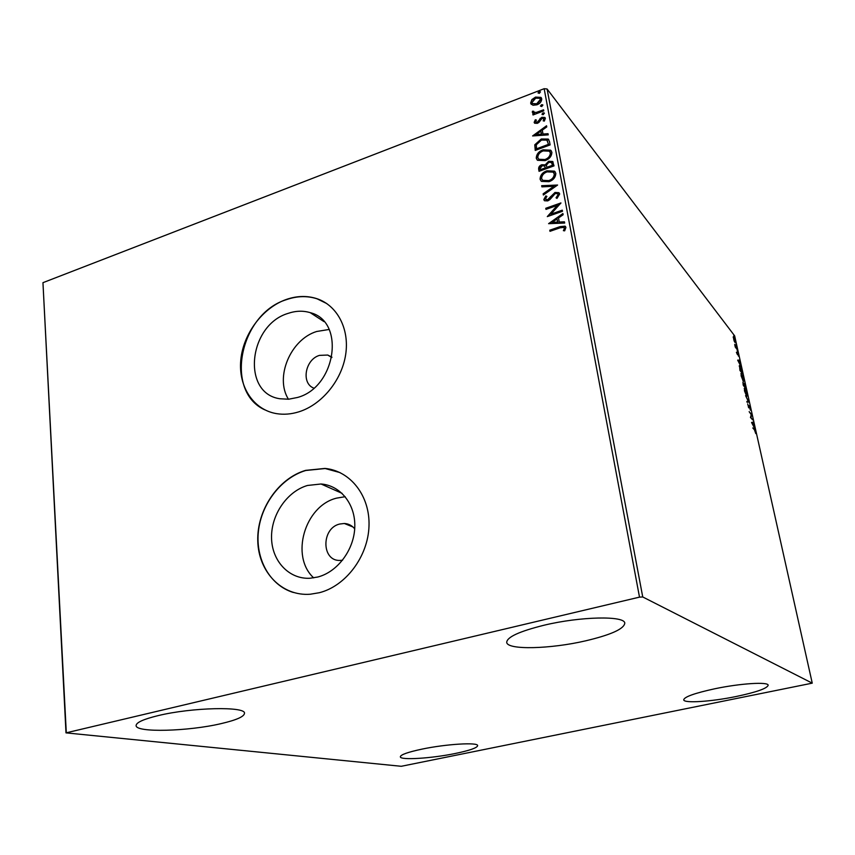 <?xml version="1.0" encoding="UTF-8"?>
<svg xmlns="http://www.w3.org/2000/svg" width="855" height="855" viewBox="0 0 855 855"><rect width="100%" height="100%" fill="white"/><g stroke="black" fill="none" stroke-linecap="round" stroke-linejoin="round"><path stroke-width="1.28" d="M354.697 528.839C351.982 525.504 348.53 523.72 344.341 523.484L339.659 524.04C321.074 528.24 321.395 561.5 340.194 560.42L342.566 560.207M331.911 357.134L327.754 355.049L319.514 355.37C305.149 359.389 300.907 383.414 313.828 388.127M317.825 577.007C337.757 571.867 354.269 549.519 354.793 526.808C355.498 504.076 340.376 485.362 321.053 483.994L307.49 485.469C287.045 491.39 271.014 514.86 271.548 537.913C271.869 560.998 289.011 579.466 310.044 578.247L317.825 577.007M345.196 496.691L336.571 498.134C304.743 505.818 290.016 556.306 313.689 577.873M297.561 397.457C336.218 387.101 345.559 321.149 310.258 312.674C303.162 310.525 295.766 310.76 288.071 313.39C248.474 325.039 241.302 393.396 279.948 398.761L288.627 399.221L297.561 397.457M329.122 329.464L316.66 331.494C290.508 339.456 274.626 377.354 288.424 399.232M298.961 411.8C321.854 404.629 341.776 380.347 345.666 354.611C349.642 328.854 337.244 305.427 316.938 298.694C307.159 295.52 296.942 295.777 286.286 299.464C262.581 307.811 243.194 333.749 240.779 360.115C238.246 386.471 253.315 409.791 276.486 413.628C283.774 414.814 291.256 414.205 298.961 411.8M326.813 303.589L317.162 298.844C307.383 295.67 297.166 295.926 286.521 299.613C239.838 313.742 223.828 391.43 264.847 409.866M319.364 592.707C345.88 585.996 368.045 556.423 368.997 526.156C370.172 495.857 350.4 470.784 324.953 468.422L305.566 470.378C278.142 478.469 256.821 510.061 257.772 540.937C258.424 571.856 281.819 596.491 310.312 594.225L319.364 592.707M340.001 472.591L325.178 468.529L305.801 470.474C281.402 477.753 261.395 503.563 258.413 531.329C255.324 559.085 269.924 585.429 293.383 592.483M158.207 715.603C191.969 707.342 245.994 706.251 244.477 713.327C244.167 716.629 236.397 720.06 221.135 723.619C188.731 731.335 135.678 732.895 136.105 725.574C136.223 722.475 143.587 719.151 158.207 715.603M714.972 688.735C740.398 683.38 768.335 681.627 768.175 685.24C767.149 688.446 756.419 692.219 736.016 696.536C711.232 701.666 683.861 703.483 683.711 699.839C684.353 696.825 694.773 693.127 714.972 688.735M421.804 749.162C446.086 744.01 478.298 742.087 477.646 745.656C477.165 747.858 469.769 750.455 455.469 753.447C431.818 758.385 400.097 760.416 400.332 756.803C400.621 754.709 407.782 752.165 421.804 749.162M543.951 625.251C580.524 616.391 625.016 615.568 624.781 623.22C623.968 628.949 610.983 634.805 585.825 640.79C550.567 649.052 507.207 650.217 506.716 642.361C506.983 637.071 519.391 631.364 543.951 625.251M734.092 340.899L733.376 336.699L735.3 341.038L735.247 342.802L734.092 340.899M737.17 349.535L735.268 347.077L734.702 344.458L737.17 349.535M736.401 352.292L737.128 353.681L737.502 352.655L738.496 356.182L737.683 353.425L737.395 354.536L736.401 352.292M742.065 371.412L742.578 373.721L739.981 370.493L739.479 365.609L741.884 371.465M745.891 388.544L743.305 385.413L742.92 382.292L743.871 384.066L744.181 383.297L745.891 388.544M748.905 402.064L747.056 402.267L746.875 401.412L748.275 401.262L745.581 395.641L748.905 402.064M752.849 419.709L750.466 417.55L751.235 414.664L749.151 411.661L751.716 414.632L750.947 417.518L752.443 419.816M754.473 429.851L752.785 427.938L754.324 429.092L755.767 433.571L754.473 429.851M812.25 683.156L642.736 596.961L639.508 597.132L65.995 732.874L401.262 766.294L812.25 683.156L734.648 335.844L547.082 88.984L642.736 596.961M751.577 422.541L753.373 422.049L752.977 423.022L754.858 428.718L751.577 422.541M750.401 408.54L750.348 410.165L749.301 406.285L748.702 407.846L747.687 403.87L748.51 407.044L749.236 405.591L750.209 408.594M746.682 396.282L744.459 390.81L744.545 388.181L747.152 394.005L746.682 396.282M743.348 381.341L741.125 375.847L741.21 373.272L743.839 379.139L743.348 381.341M737.673 360.137L739.543 360.137L739.746 363.706L740.986 366.592L737.673 360.137M737.523 351.694L737.181 350.368L737.523 351.694M736.23 345.901L735.888 344.586L736.23 345.901M734.135 336.496L733.782 335.181L734.135 336.496M65.995 732.874L42.953 282.674L66.273 732.329M532.922 105.261L530.634 103.102L531.874 99.597L535.497 97.107L540.959 97.374L541.739 98.827C541.578 101.681 539.965 103.669 536.919 104.823L532.922 105.261M543.78 110.872L533.007 114.976L532.815 113.918L534.396 113.32L532.291 112.155L532.505 111.214L533.744 111.278L533.873 112.219L536.235 112.443L543.577 109.814L543.78 110.872M534.161 122.393L535.316 119.764L536.363 120.031L535.7 122.212L537.111 122.297L541.835 117.295L544.892 117.466L545.372 118.353L544.314 121.089L543.203 120.865L543.78 118.46L542.081 118.332L538.96 122.372L537.368 123.344L534.621 123.216L534.161 122.393L535.316 119.764M549.509 141.652L550.118 144.901L535.241 150.416L534.781 144.784L541.268 139.002L548.247 139.066L549.509 141.652M554.029 165.87L539.045 171.321L538.682 169.322C538.415 167.142 539.452 165.603 541.781 164.726L545.212 164.887L548.621 161.264L552.619 161.477L554.029 165.87M557.599 185.043L543.363 195.025L543.149 193.829L553.933 186.262L541.888 186.882L541.664 185.695L557.599 185.043M562.28 210.17L562.494 211.292L547.296 216.614L557.278 205.414L545.982 209.389L545.779 208.278L560.933 202.934L550.973 214.135L562.28 210.17M560.121 227.815L549.979 231.32L549.776 230.198L560.057 226.639L565.112 226.158L565.925 227.462L564.663 230.839L563.381 230.668L564.268 228.83L563.915 227.355L560.121 227.815M639.508 597.132L544.154 88.706L42.953 282.674M548.589 223.668L562.911 213.526L563.135 214.744L558.518 217.94L559.277 222.022L564.45 221.819L564.685 223.048L548.589 223.668M559.683 194.01L556.968 198.424L556.039 197.794L558.144 194.641L557.524 193.69L555.205 193.551L549.968 199.514L547.766 200.904L544.56 200.765L543.791 199.578L545.832 195.913L546.911 196.436L545.33 199.044L547.51 199.814L555.023 192.439L558.871 192.696L559.683 194.01M549.006 181.688L541.482 181.399L540.071 179.155C540.317 175.072 542.594 172.282 546.922 170.786L554.51 171.15L555.836 173.362C555.568 177.413 553.292 180.191 549.006 181.688M545.116 160.612L537.56 160.302L536.245 158.164C536.491 154.124 538.757 151.346 543.053 149.828L550.673 150.191L551.913 152.308C551.646 156.326 549.38 159.094 545.116 160.612M532.601 135.945L546.548 125.771L546.773 126.925L542.273 130.142L543 134.043L548.034 133.701L548.247 134.866L532.601 135.945M543.363 114.634L541.963 114.217L543.032 112.86L544.24 112.946L543.363 114.634M541.846 106.512L540.456 106.106L541.525 104.748L542.733 104.834L541.846 106.512M539.398 93.355L538.019 92.949L539.077 91.603L540.285 91.688L539.398 93.355M544.154 88.706L547.082 88.984M550.235 231.235L549.776 230.198M550.118 230.561L560.399 227.003L565.604 226.639M563.883 230.732L564.268 228.83M564.599 229.193L564.353 228.007M564.685 228.381L564.257 227.729M549.188 223.647L563.007 214.06M564.524 222.204L559.277 222.022M552.234 222.311L557.962 222.46L557.043 218.966L552.234 222.311L557.62 222.097L557.043 218.966M547.916 216.39L557.278 205.414M546.238 209.293L545.779 208.278M546.121 208.652L560.666 203.522M562.366 210.64L550.973 214.135M556.477 198.093L558.144 194.641M558.475 195.025L557.952 194.149M544.4 200.647L543.791 199.578M544.133 199.963L545.832 195.913M546.163 196.287L546.762 196.586M546.099 200.113L547.51 199.814M547.841 200.198L549.327 198.456M549.669 198.841L550.588 196.565M550.919 196.939L555.023 192.439M555.355 192.824L559.373 193.209M543.609 194.855L543.149 193.829M543.491 194.213L553.933 186.262M542.155 186.871L541.664 185.695M542.006 186.08L557.257 185.289M541.044 181.014L540.071 179.155M540.413 179.55C540.649 175.467 542.936 172.678 547.253 171.182L546.922 170.786M547.253 171.182L555.226 171.887M542.401 180.052L543.096 180.736L549.134 180.982C552.554 179.796 554.393 177.584 554.628 174.356L553.805 172.785M547.115 171.876C543.684 173.073 541.846 175.296 541.589 178.556L542.754 180.352L548.792 180.597C552.223 179.411 554.051 177.199 554.297 173.96L553.153 172.122L547.115 171.876M539.302 171.235L539.024 169.718C538.757 167.537 539.783 165.998 542.123 165.122L541.781 164.726M542.123 165.122L545.212 164.887M545.543 165.282L548.621 161.264M548.953 161.659L553.11 162.012M552.383 164.491L551.325 162.493L548.825 162.343L546.463 165.026L546.708 167.377L552.619 165.742L551.667 162.899M545.404 167.772L544.379 165.891L542.017 165.795L540.178 168.553L540.381 169.675L545.511 168.328L544.71 166.276M545.511 168.328L545.062 167.377M540.381 169.675L545.169 167.933M552.619 165.742L552.052 164.096M546.708 167.377L552.277 165.346M537.175 159.971L536.245 158.164M536.587 158.57C536.833 154.531 539.099 151.752 543.395 150.224L543.053 149.828M543.395 150.224L551.336 150.897M538.532 159.009L539.163 159.661L545.255 159.928C548.654 158.731 550.47 156.529 550.716 153.312L549.925 151.795M543.246 150.907C539.847 152.115 538.019 154.328 537.763 157.555L538.821 159.265L544.913 159.532C548.322 158.325 550.139 156.123 550.385 152.917L549.338 151.175L543.246 150.907M535.487 150.32L534.781 144.784M535.123 145.19L541.268 139.002M541.6 139.408L548.76 139.632M536.566 148.781L548.718 144.805L546.89 140.124L541.461 140.07L536.288 144.826L536.566 148.781L548.386 144.388L547.253 140.498M533.306 135.902L546.666 126.348M548.108 134.128L543 134.043M536.149 134.534L541.728 134.577L540.841 131.168L536.149 134.534L541.397 134.16L540.841 131.168M535.829 122.297L537.111 122.297M537.453 122.714L538.041 121.677M538.383 122.094L540.232 118.279M540.563 118.695L541.835 117.295M542.166 117.712L544.892 117.466M543.791 120.983L544.069 118.973M544.4 119.39L544.015 118.813M542.294 114.634L543.032 112.86M543.363 113.288L544.421 113.266M533.253 114.88L532.815 113.918M533.157 114.346L534.738 113.736L534.396 113.32M532.708 112.839L532.291 112.155M532.633 112.571L532.505 111.214M532.847 111.631L533.638 111.674M534.001 112.315L536.235 112.443M536.566 112.86L543.673 110.338M541.525 104.748L540.456 106.106M541.856 105.176L542.914 105.154M531.318 104.46L530.634 103.102M530.966 103.53L531.874 99.597M532.216 100.024L535.829 97.534L535.497 97.107M535.829 97.534L541.397 97.908M532.473 103.562L537.068 104.192L540.755 99.768L540.221 98.785M535.69 98.154L531.949 102.6L532.494 103.583L536.737 103.765L540.413 99.34L539.847 98.325L535.69 98.154M539.077 91.603L538.019 92.949M539.409 92.041L540.467 92.009M751.556 422.456L753.373 422.049M752.763 422.22L752.934 423.033M753.052 425.32L752.977 423.022M752.795 423.054L752.186 423.182L753.287 425.256M751.15 414.974L751.748 414.803M746.896 401.519L748.275 401.262M747.89 401.38L748.873 401.935M744.213 388.565L744.94 388.533M746.8 395.78L746.789 396.399M745.111 389.303L744.716 391.098L746.821 395.769L746.896 393.717L745.111 389.303M743.219 384.162L744.224 385.968L743.294 383.232L743.038 384.216M743.85 386.075L745.453 387.454L744.235 383.959L744.406 385.904M740.879 373.656L741.627 373.646M742.888 380.657L743.465 381.48M743.081 380.977L743.572 378.84L741.467 374.116L741.381 376.147L743.177 380.571M739.18 366.015L739.949 366.026M740.077 370.055L742.14 372.62L739.746 366.464L739.896 370.108M737.715 360.233L739.543 360.137M738.944 360.308L739.083 360.938M738.923 360.906L738.293 360.874L739.404 363.044L738.923 360.906M733.141 337.159L733.697 336.998M733.868 337.746L733.558 338.762L735.011 341.989L733.868 337.746M748.478 407.311L749.087 407.14M352.965 526.99L344.341 523.484M331.826 357.55L327.754 355.049M342.064 493.346L321.053 483.994M323.981 321.608L310.258 312.674"/></g></svg>
